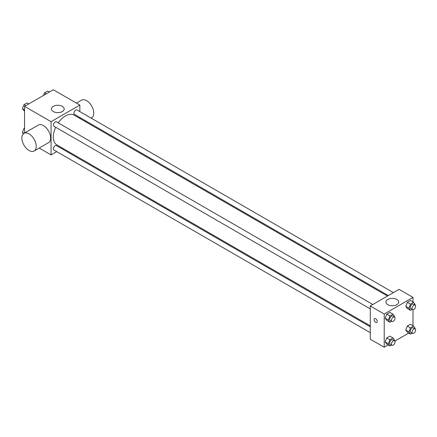 <?xml version="1.0" encoding="UTF-8"?>
<svg xmlns="http://www.w3.org/2000/svg" width="437" height="437" viewBox="0 0 437 437"><rect width="100%" height="100%" fill="white"/><g stroke="black" fill="none" stroke-linecap="round" stroke-linejoin="round"><path stroke-width="0.66" d="M24.548 133.039L24.548 106.366L53.319 89.754L79.845 105.071L79.845 111.604M56.728 151.639L51.074 154.906L39.215 148.061M62.655 148.219L61.819 148.706M55.685 127.282A17.19 9.925 120 0 0 53.303 137.005A17.19 9.925 120 0 0 56.865 144.876L370.276 325.827M387.472 296.046L74.055 115.1A17.19 9.925 120 0 0 58.23 122.879M79.845 117.477L79.845 118.443M51.074 154.906L51.074 121.683L79.845 105.071M393.393 292.626L77.016 109.971A2.546 1.469 120 0 0 75.06 110.648A2.546 1.469 120 0 0 73.946 113.21A2.546 1.469 120 0 0 74.476 114.374L388.307 295.565M370.276 326.794L56.444 145.603A2.546 1.469 120 0 0 54.483 146.286A2.546 1.469 120 0 0 53.374 148.842A2.546 1.469 120 0 0 53.904 150.006L370.276 332.666M370.276 308.91L53.904 126.249A2.546 1.469 -60 0 1 53.904 123.316A2.546 1.469 -60 0 1 56.444 121.847L372.821 304.507M51.074 121.683L24.548 106.366M53.309 111.566A6.38 3.682 180 0 1 51.44 108.966A6.38 3.682 180 0 1 57.815 105.279A6.38 3.682 180 0 1 64.195 108.966A6.38 3.682 180 0 1 60.257 112.364A6.38 3.682 180 0 1 53.309 111.566M23.341 133.831L22.385 132.471L23.959 133.378L38.341 125.069A10.171 5.872 60 0 1 46.185 127.795A10.171 5.872 60 0 1 50.621 138.037A10.171 5.872 60 0 1 48.518 142.691L34.13 151A10.171 5.872 60 0 1 23.959 145.122A10.171 5.872 60 0 1 23.959 133.378A10.171 5.872 60 0 1 31.797 136.104A10.171 5.872 60 0 1 36.238 146.34A10.171 5.872 60 0 1 34.13 151M91.104 118.105L91.677 117.772A10.171 5.872 -120 0 0 91.677 106.027A10.171 5.872 -120 0 0 81.506 100.155L76.415 103.088M388.16 344.968L384.216 347.246L370.276 339.199L370.276 305.971L399.052 289.36L412.987 297.406L412.987 301.962M408.732 333.087L394.846 341.106M407.333 308.522L405.771 306.31L407.333 302.295L410.447 300.498L407.333 302.295L405.771 306.31L407.333 308.522L410.48 310.341L408.923 308.123L410.48 304.108L413.593 302.311L415.15 304.529L414.942 305.07M386.756 344.159L385.199 341.942L386.756 337.927L389.875 336.129L386.756 337.927L385.199 341.942L386.756 344.159L389.902 345.973L388.346 343.761L389.902 339.746L393.021 337.943L394.578 340.161L394.365 340.702M412.987 309.686L412.987 325.718M384.216 347.246L384.216 314.017L412.987 297.406M407.333 332.278L405.771 330.066L407.333 326.051L410.447 324.249L407.333 326.051L405.771 330.066L407.333 332.278L410.48 334.097L408.923 331.88L410.48 327.865L413.593 326.068L415.15 328.285L414.942 328.821M386.756 320.403L385.199 318.185L386.756 314.17L389.875 312.373L386.756 314.17L385.199 318.185L386.756 320.403L389.902 322.216L388.346 320.004L389.902 315.989L393.021 314.192L394.578 316.404L394.365 316.945M384.216 314.017L370.276 305.971M387.799 304.682A6.38 3.682 180 0 1 385.931 302.082A6.38 3.682 180 0 1 392.306 298.395A6.38 3.682 180 0 1 398.686 302.082A6.38 3.682 180 0 1 394.748 305.479A6.38 3.682 180 0 1 387.799 304.682M377.246 321.419A2.223 1.284 60 0 1 376.787 322.435A2.223 1.284 60 0 1 374.558 321.151A2.223 1.284 60 0 1 374.558 318.584A2.223 1.284 60 0 1 376.273 319.179A2.223 1.284 60 0 1 377.246 321.419M376.787 322.435A2.223 1.284 60 0 1 374.564 321.151A2.223 1.284 60 0 1 374.564 318.578M391.618 321.228L389.902 322.216M394.535 317.038L392.732 316A2.546 1.469 120 0 0 390.776 316.683A2.546 1.469 120 0 0 389.662 319.245A2.546 1.469 120 0 0 390.192 320.408L391.989 321.446A2.546 1.469 120 0 0 394.535 319.977A2.546 1.469 120 0 0 394.535 317.038A2.546 1.469 120 0 0 392.573 317.721A2.546 1.469 120 0 0 391.465 320.283A2.546 1.469 120 0 0 391.989 321.446M388.346 320.004L385.199 318.185M389.902 315.989L386.756 314.17M393.021 314.192L389.875 312.373M412.189 309.352L410.48 310.341M415.106 305.163L413.309 304.125A2.546 1.469 120 0 0 411.348 304.808A2.546 1.469 120 0 0 410.239 307.364A2.546 1.469 120 0 0 410.764 308.527L412.561 309.565A2.546 1.469 120 0 0 415.106 308.101A2.546 1.469 120 0 0 415.106 305.163A2.546 1.469 120 0 0 413.145 305.845A2.546 1.469 120 0 0 412.036 308.402A2.546 1.469 120 0 0 412.561 309.565M408.923 308.123L405.771 306.31M410.48 304.108L407.333 302.295M413.593 302.311L410.447 300.498M391.618 344.984L389.902 345.973M394.535 340.794L392.732 339.757A2.546 1.469 120 0 0 390.776 340.439A2.546 1.469 120 0 0 389.662 342.996A2.546 1.469 120 0 0 390.192 344.165L391.989 345.203A2.546 1.469 120 0 0 394.535 343.733A2.546 1.469 120 0 0 394.535 340.794A2.546 1.469 120 0 0 392.573 341.477A2.546 1.469 120 0 0 391.465 344.034A2.546 1.469 120 0 0 391.989 345.203M388.346 343.761L385.199 341.942M389.902 339.746L386.756 337.927M393.021 337.943L389.875 336.129M412.189 333.109L410.48 334.097M415.106 328.919L413.309 327.881A2.546 1.469 120 0 0 411.348 328.558A2.546 1.469 120 0 0 410.239 331.12A2.546 1.469 120 0 0 410.764 332.284L412.561 333.322A2.546 1.469 120 0 0 415.106 331.852A2.546 1.469 120 0 0 415.106 328.919A2.546 1.469 120 0 0 413.145 329.602A2.546 1.469 120 0 0 412.036 332.158A2.546 1.469 120 0 0 412.561 333.322M408.923 331.88L405.771 330.066M410.48 327.865L407.333 326.051M413.593 326.068L410.447 324.249M24.548 111.282L22.385 108.715L23.942 104.7L27.056 102.903L28.804 103.913M24.548 109.966L22.385 108.715M25.69 105.71L23.942 104.7M43.509 95.419L44.514 92.824L47.633 91.027L49.376 92.032M46.262 93.829L44.514 92.824M22.385 132.471L23.942 128.456L24.548 128.107M24.548 128.806L23.942 128.456M85.182 121.524L86.018 121.038"/></g></svg>
